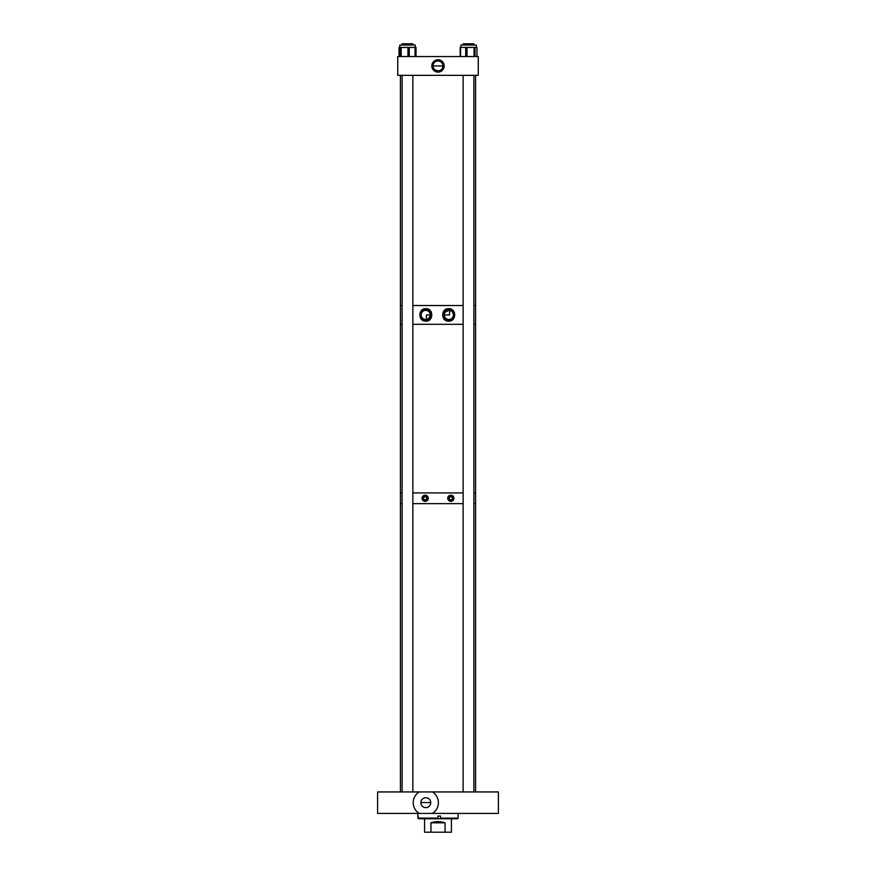 <?xml version="1.0" encoding="UTF-8"?>
<svg xmlns="http://www.w3.org/2000/svg" width="876" height="876" viewBox="0 0 876 876"><rect width="100%" height="100%" fill="white"/><g stroke="black" fill="none" stroke-linecap="round" stroke-linejoin="round"><path stroke-width="1.31" d="M425.802 813.41L419.232 813.41A12.592 12.592 0 0 1 419.232 791.937L498.4 791.937L498.4 813.41L425.802 813.41M425.802 797.718A4.949 4.949 0 0 0 420.852 802.668A4.949 4.949 0 0 0 425.802 807.628A4.949 4.949 0 0 0 430.751 802.668A4.949 4.949 0 0 0 425.802 797.718M430.751 802.558L420.852 802.558M425.802 791.937L377.6 791.937L377.6 813.41L419.232 813.41M432.372 791.937A12.592 12.592 0 0 1 432.372 813.41M418.038 816.093L417.863 818.118L418.695 818.775L418.038 816.093M458.137 813.41L458.137 818.118L440.584 818.118L440.584 816.093L437.901 816.093L437.901 818.118L418.038 818.118M458.137 818.118L457.469 818.775L418.695 818.775M440.584 818.118L440.497 816.093M437.901 818.118L437.858 818.775M417.863 816.093L417.863 813.41M424.575 818.775L424.575 832.2L430.926 832.2L430.926 822.805C435.646 821.272 440.354 821.272 445.074 822.805L445.074 832.2L430.926 832.2M451.425 818.775L451.425 832.2L445.074 832.2M445.074 822.805L430.926 822.805M425.145 496.747A1.533 1.533 0 0 0 423.612 498.28A1.533 1.533 0 0 0 425.145 499.813A1.533 1.533 0 0 0 426.678 498.28A1.533 1.533 0 0 0 425.145 496.747M422.44 499.791A3.099 3.099 0 0 0 425.145 501.379C421.181 499.32 421.181 497.25 425.145 495.181C429.12 497.24 429.12 499.309 425.145 501.379A3.099 3.099 0 0 0 427.696 496.517A3.099 3.099 0 0 0 425.145 495.181M424.553 495.236A3.099 3.099 0 0 0 422.057 498.597M422.112 498.915A3.099 3.099 0 0 0 422.298 499.506M450.855 496.747A1.533 1.533 0 0 0 449.322 498.28A1.533 1.533 0 0 0 450.855 499.813A1.533 1.533 0 0 0 452.388 498.28A1.533 1.533 0 0 0 450.855 496.747M448.293 500.032A3.099 3.099 0 0 0 450.855 501.379C446.88 499.32 446.88 497.25 450.855 495.181C454.819 497.24 454.819 499.309 450.855 501.379A3.099 3.099 0 0 0 453.888 497.645M450.264 495.236A3.099 3.099 0 0 0 448.129 496.791M447.997 497.064A3.099 3.099 0 0 0 447.811 497.656M447.767 497.973A3.099 3.099 0 0 0 447.767 498.586M447.811 498.904A3.099 3.099 0 0 0 447.997 499.495M475.58 791.937L475.58 503.645L473.872 503.645L475.58 503.645L475.58 492.914L473.872 492.914L475.58 492.914L475.58 305.516L473.872 305.516L475.58 305.516L475.58 75.336M463.13 503.645L412.859 503.645L463.13 503.645M400.42 791.937L400.42 503.645L402.117 503.645L400.42 503.645L400.42 324.306L402.117 324.306L400.42 324.306L400.42 305.516L402.117 305.516L400.42 305.516L400.42 75.336M463.13 492.914L412.859 492.914L463.13 492.914M402.117 492.914L400.42 492.914L402.117 492.914M453.812 497.338A3.099 3.099 0 0 0 450.855 495.181M448.819 308.68C440.705 308.034 440.694 321.788 448.819 321.142C456.593 321.536 456.615 308.308 448.819 308.68M448.819 309.129A5.782 5.782 0 0 0 443.037 314.911A5.782 5.782 0 0 0 448.819 320.693A5.782 5.782 0 0 0 454.6 314.911A5.782 5.782 0 0 0 448.819 309.129M425.692 308.713C417.994 308.286 417.983 321.514 425.692 321.109C433.762 321.82 433.795 308.013 425.692 308.713M425.692 309.129A5.782 5.782 0 0 0 419.911 314.911A5.782 5.782 0 0 0 425.692 320.693A5.782 5.782 0 0 0 431.474 314.911A5.782 5.782 0 0 0 425.692 309.129M412.859 324.306L463.13 324.306L412.859 324.306M473.872 324.306L475.58 324.306L473.872 324.306M412.859 305.516L463.13 305.516L412.859 305.516M425.692 310.356A4.555 4.555 0 0 0 421.137 314.911A4.555 4.555 0 0 0 425.692 319.466A4.555 4.555 0 0 0 430.247 314.911A4.555 4.555 0 0 0 425.692 310.356M445.183 312.174L448.819 310.356A4.555 4.555 0 0 0 444.263 314.911A4.555 4.555 0 0 0 448.819 319.466A4.555 4.555 0 0 0 453.374 314.911A4.555 4.555 0 0 0 448.819 310.356L449.53 310.411L449.53 314.911L444.263 314.911L444.68 313.006M426.47 319.401C428.101 319.466 429.36 317.977 430.247 314.911L426.47 314.911L426.47 319.401M438 59.765A6.176 6.176 0 0 0 431.824 65.941A6.176 6.176 0 0 0 438 72.117A6.176 6.176 0 0 0 444.176 65.941A6.176 6.176 0 0 0 438 59.765M438 60.324A5.617 5.617 0 0 0 432.383 65.941A5.617 5.617 0 0 0 438 71.558A5.617 5.617 0 0 0 443.617 65.941A5.617 5.617 0 0 0 438 60.324M433.281 67.441L433.051 65.941L442.949 65.941C442.73 68.919 441.077 70.573 438 70.89A4.949 4.949 0 0 0 442.949 65.941A4.949 4.949 0 0 0 438 60.992A4.949 4.949 0 0 0 433.051 65.941A4.949 4.949 0 0 0 438 70.89L434.792 69.708M478.263 75.336L478.263 56.546L397.737 56.546L397.737 75.336L478.263 75.336M460.918 47.413L460.918 45.026L476.259 45.026L476.259 47.413M460.228 56.546L460.228 47.413L476.993 47.413L476.949 56.546M399.806 47.413L399.806 45.026L415.213 45.026L415.213 47.413M399.106 47.413L416.034 47.413L415.969 56.546M399.379 56.546L399.379 47.413L399.368 56.546M415.585 56.546L415.585 47.413L415.563 56.546M473.883 43.8L473.883 45.026L473.872 43.8L463.13 43.8L463.13 45.026M412.859 791.937L412.859 75.336M412.87 43.8L412.87 45.026L412.859 43.8L402.117 43.8L402.117 45.026M402.117 791.937L402.117 75.336M465.725 56.546L465.725 47.413M475.033 56.546L475.033 47.413M474.08 56.546L474.08 47.413M467.017 56.546L467.017 47.413M460.568 56.546L460.568 47.413M415.06 56.546L415.06 47.413M409.278 56.546L409.278 47.413M407.953 56.546L407.953 47.413M401.186 56.546L401.186 47.413M400.365 56.546L400.365 47.413M460.185 56.546L460.185 47.413M476.993 56.546L476.993 47.413M399.04 56.546L399.04 47.413M416.034 56.546L416.034 47.413M415.147 45.026L415.147 47.413M463.13 791.937L463.13 75.336M473.872 791.937L473.872 75.336"/></g></svg>
